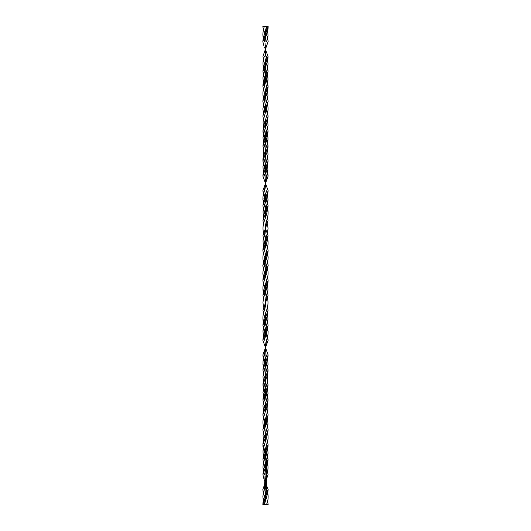 <?xml version="1.0" encoding="UTF-8"?>
<svg xmlns="http://www.w3.org/2000/svg" width="531" height="531" viewBox="0 0 531 531"><rect width="100%" height="100%" fill="white"/><g stroke="black" fill="none" stroke-linecap="round" stroke-linejoin="round"><path stroke-width="0.8" d="M265.434 30.566L266.608 26.55L264.398 26.55C263.535 28.475 263.024 31.21 262.865 34.747C262.978 35.896 262.845 36.745 264.418 41.524L265.566 37.469M266.549 71.386L264.445 86.327L262.964 91.896C262.885 96.768 263.004 95.753 264.418 101.308L265.566 97.166M265.434 135.193L266.562 131.011L266.993 138.498L263.33 149.629L263.323 157.149M263.316 217.026L263.044 211.677L264.411 205.723M263.363 246.742L263.031 240.762L264.431 235.737M263.389 276.764L262.865 273.764L263.044 271.069L265.56 261.478M263.429 307.124L262.971 302.444L263.456 298.475L265.566 291.419M266.542 474.701C268.487 470.101 268.487 465.056 266.535 459.567L266.582 489.476C268.148 494.248 268.029 495.098 268.135 496.253C267.976 499.585 268.374 498.715 266.602 504.45L264.398 504.45L266.595 489.522M266.602 26.55L264.405 41.478M265.434 60.494L266.569 56.293L264.438 71.34M266.589 86.327L264.385 101.209M265.434 239.581L267.544 232.525L268.029 228.556L267.571 223.876M265.44 269.522L267.956 259.931L268.135 257.236L267.611 254.236M266.569 295.263L267.976 290.185L267.637 284.258M266.589 325.277L263.927 332.99M266.562 384.929L264.02 392.436L264.425 399.943L262.978 405.412L263.383 411.034M266.602 414.864L264.392 429.692L263.057 435.393L263.369 441.062M266.582 444.573L264.438 459.567M265.619 462.846L264.392 489.476L262.865 496.253L263.296 500.72M263.429 29.756L262.845 26.55L264.398 26.55M263.622 30.28L264.81 32.763M266.19 35.272L266.516 35.889M267.571 38.272L268.148 41.524L262.951 56.293L263.628 60.202M267.378 67.61L268.036 71.433L262.911 86.327L263.509 89.434M264.484 91.843L264.81 92.5M266.17 95.089L266.476 95.68M267.498 97.936L268.148 101.308L262.872 116.037L263.489 119.455M264.531 121.725L264.836 122.309M266.19 124.838L266.516 125.495M267.505 127.964L268.069 131.057L262.964 145.979L263.628 149.729M267.564 157.7L268.062 161.085L262.872 176.013L268.148 190.742L262.918 205.623L263.449 209.048M263.661 209.586L264.836 211.975M265.5 213.157L266.509 215.035M267.538 217.571L268.036 220.71L262.951 235.645L263.648 239.282M264.484 241.26L265.5 243.185L265.268 240.51M266.164 244.386L267.325 246.742M267.531 247.267L268.109 250.698L262.845 265.447L263.515 268.766M264.518 271.022L264.823 271.626M266.19 274.255L266.509 274.905M267.485 277.262L268.109 280.395L262.951 295.355L263.628 299.145M265.082 302.086L265.918 303.559M267.378 306.56L268.036 310.29L262.911 325.277L264.81 331.45M265.726 335.293L265.5 332.784L268.148 340.258L262.872 354.987L264.836 361.259M266.19 363.788L268.069 370.007L262.964 384.929L264.823 391.274M266.164 393.67L268.062 400.035L262.865 414.864L264.816 420.99M266.184 423.652L266.489 424.269M267.478 426.539L268.148 429.791L262.918 444.573L264.836 450.925M266.184 453.348L268.036 459.66L262.951 474.707L263.655 478.252M264.484 480.203L268.148 489.476L262.845 504.45L265.042 504.45M265.925 43.343L265.062 56.293M265.898 73.444L265.088 84.104M265.898 103.472L265.108 113.926M265.912 133.235L265.102 143.941M265.892 163.097L265.095 173.644M265.188 179.591L265.812 187.104M265.905 193.092L265.108 203.592M265.055 205.723L265.819 217.026M265.905 222.788L265.095 233.521M265.892 252.763L265.102 263.237M265.274 270.352L265.5 272.914M265.912 282.658L265.108 293.258M265.268 300.354L265.732 305.332M265.905 312.089L265.055 325.377C265.427 319.297 266.443 318.892 267.206 315.892L268.036 310.29M265.912 342.11L265.049 354.987L265.261 359.859M265.746 365.381L265.945 369.915C266.15 370.93 265.161 376.014 264.405 377.581C263.841 379.678 263.223 379.638 262.964 385.021M265.945 370.007L265.062 384.929L265.254 389.741M265.746 395.097L265.945 399.943M265.905 401.748L265.095 412.594M262.911 444.673C262.878 442.502 264.159 437.61 264.392 437.245C265.394 434.524 265.918 432.002 265.958 429.692L265.108 442.542M262.951 474.707C263.23 470.798 263.721 468.296 264.431 467.194C265.374 464.466 265.878 461.924 265.938 459.567L265.088 472.471M265.181 478.252L265.958 489.476L265.082 502.306M265.958 26.55L268.155 26.55L262.852 41.524L263.641 45.254M265.912 28.72L265.042 41.524C265.965 32.272 267.982 33.168 268.155 26.55M265.181 45.254L265.938 56.293M265.912 58.529L265.062 71.433L266.018 65.559C266.602 62.711 267.883 62.2 268.049 56.293L262.964 71.34L263.635 75.024M265.892 88.458L265.042 101.308C265.082 99.012 265.606 96.483 266.622 93.721C266.808 93.516 268.142 88.411 268.089 86.327L262.852 101.209L263.522 104.461M265.905 118.406L265.095 129.252M265.055 131.057L265.254 135.903M265.746 141.259L265.938 146.071L265.055 160.993M266.177 139.726L268.036 145.979C267.783 151.328 267.179 151.269 266.575 153.466C265.925 154.587 265.414 157.123 265.055 161.085L265.254 165.619M265.5 198.216L262.852 190.742L268.128 176.013L265.5 168.513L265.951 176.013L265.088 188.89M266.19 199.55L268.089 205.723L262.964 220.71L263.794 215.108C264.557 212.108 265.573 211.703 265.945 205.623L265.095 218.911M265.268 225.668L265.732 230.646M265.892 237.742L265.088 248.342M265.898 267.763L265.108 278.237M265.5 287.815L265.732 290.49M265.905 297.479L265.095 308.212M265.181 313.974L265.5 317.843M265.739 320.439L265.945 325.277M265.892 327.408L265.095 337.908M265.188 343.896L265.812 351.409M265.905 357.356L265.108 367.903M265.274 375.025L265.5 377.461L265.082 376.725M265.898 387.059L265.088 397.765M265.892 417.074L265.102 427.528M265.274 434.657L265.5 437.166L264.524 435.32M265.912 446.896L265.102 457.556M265.905 476.42L265.042 489.476M265.958 504.45L268.155 504.45L267.584 501.251M264.504 47.073L268.049 56.293M264.491 77.015L264.816 77.652M266.164 80.075L268.089 86.327M264.511 106.731L264.816 107.348M266.184 110.01L268.135 116.136L262.938 130.965L264.836 137.33M268.036 145.979L262.931 160.993L264.81 167.212M262.964 220.71L263.622 224.44M265.082 227.441L268.049 235.645L262.891 250.605L263.515 253.738M264.491 256.095L264.81 256.745M266.177 259.374L266.482 259.978M267.485 262.234L268.155 265.553L262.891 280.302L263.469 283.733M263.675 284.258L266.516 289.74M267.524 292.249L268.049 295.355L262.964 310.29L263.635 313.974M264.491 315.965L264.823 316.602M266.164 319.025L267.339 321.414M267.551 321.952L268.082 325.377L262.852 340.258L268.128 354.987L262.938 369.915L263.641 373.851M267.372 381.271L268.036 385.021L262.931 399.943L263.668 403.553M264.484 405.505L264.81 406.162M266.164 408.691L267.312 411.034M267.511 411.545L268.128 414.963L262.852 429.692L263.502 433.064M266.19 438.5L266.516 439.157M267.491 441.566L268.089 444.673L262.964 459.567L263.429 462.826M263.622 463.39L264.83 465.939M266.164 468.315L266.482 468.9M267.571 471.362L268.049 474.707L262.852 489.476L263.429 492.728M264.484 495.111L264.81 495.722M266.19 498.244L266.509 498.855M265.434 75.329L266.562 71.34L264.013 78.834L264.411 86.327M266.575 160.993L263.934 168.745M265.434 194.884L266.608 190.742L263.907 198.455M266.562 220.617L264.431 235.645M266.595 250.605L264.398 265.5M266.595 280.302L264.445 295.309M266.535 295.263C268.487 300.081 268.487 305.119 266.535 310.383L264.007 317.83L264.411 325.277M266.555 325.277L268.095 331.39C268.016 335.546 268.016 334.829 266.582 340.258L264.398 354.987M265.434 374.143L268.029 364.518L267.743 359.553L266.575 354.987M264.425 176.013L263.257 171.447L262.971 166.482L265.566 156.857M266.602 176.013L264.418 190.742C262.978 196.178 262.991 195.494 262.898 199.543L264.445 205.723M266.589 205.723L266.993 213.17L264.465 220.617C262.513 225.881 262.513 230.919 264.465 235.737M266.555 235.691L264.405 250.698M266.602 265.5L264.405 280.395M266.569 295.355L264.438 310.383M265.274 335.293L265.175 330.667L266.569 325.324L264.392 340.258L265.566 336.116M263.303 381.271L262.998 376.492L264.425 370.007M264.458 56.299C262.513 60.912 262.52 65.957 264.465 71.433M266.555 86.427L267.956 80.334C267.989 75.86 267.511 72.866 266.535 71.34M266.575 116.136C268.52 111.291 268.527 106.313 266.582 101.209M266.535 146.071C268.852 141.624 267.996 133.467 266.542 130.965M264.425 116.037L263.064 121.818L263.356 127.447M266.575 176.013L267.929 170.259L267.644 164.603M266.555 205.723L268.029 200.187L267.611 194.618M266.555 325.377L267.956 319.323L267.684 313.974M264.425 354.987L263.071 360.741L262.971 364.518L263.495 366.914M264.445 325.277L262.964 330.826L263.389 336.382M264.465 384.929L262.958 392.509L264.458 400.035M266.535 385.021L267.67 381.371L267.677 373.851M266.575 414.963L267.936 409.189L267.644 403.553M266.555 444.673L268.042 439.077C268.102 434.212 267.982 435.208 266.582 429.692L265.434 433.834M264.425 414.864C262.48 419.782 262.48 424.754 264.418 429.791M264.445 444.573L263.037 450.693C263.024 455.173 263.495 458.16 264.465 459.66M265.5 37.754L265.062 34.8M265.434 90.217L266.569 86.374M265.566 82.179L264.431 86.374M265.566 112.194L264.411 116.09M265.434 150.034L266.562 145.979M265.434 120.238L266.589 116.09M265.434 134.589L265.055 131.011M265.726 136.075L265.825 140.396L264.451 146.025M265.566 171.812L264.398 176.013M265.726 195.707L265.819 200.346L264.431 205.676M265.5 224.434L265.918 227.441M265.5 306.566L265.082 303.559M265.434 418.806L266.589 414.91M265.566 366.689L265.945 369.961M265.434 359.188L266.602 354.987M265.566 396.411L265.945 399.989M265.274 394.925L265.175 390.604L266.549 384.975M265.566 380.966L264.438 385.021M265.566 410.762L264.411 414.91M265.566 440.783L264.431 444.626M265.434 448.821L266.569 444.626M265.566 493.531L265.732 494.407M265.566 500.434L264.398 504.45M265.5 463.397L265.732 464.625M265.566 470.506L264.518 474.422M262.951 56.293L263.641 61.404M265.434 82.763L267.193 76.982L268.036 71.34M265.434 112.738L268.148 101.209M262.964 145.979L263.608 150.977M265.434 142.633L267.704 134.794L268.062 130.965M265.042 265.553C265.653 257.734 267.624 257.781 268.109 250.605M265.434 172.369L267.604 164.836L268.069 160.993M265.434 202.397L267.631 194.525L268.148 190.742M265.062 295.355L266.595 287.709C267.007 285.764 267.949 285.061 268.109 280.302M262.865 414.864L264.816 423.652M265.062 385.021L266.024 379.187C266.608 376.24 267.856 375.902 268.062 369.915M262.911 325.277L264.418 332.784M262.872 354.987L263.356 358.83L264.81 363.788M262.845 265.447L263.403 269.257M264.166 272.098L264.81 274.255M262.964 384.929L263.396 389.104L264.451 392.489M265.434 411.319L267.604 403.766L268.069 399.943M265.434 441.347L267.624 433.488L268.148 429.692M262.918 444.573L262.984 446.724L264.206 451.363M265.434 501.018L267.71 493.186L268.148 489.476M265.434 471.11L267.737 463.211L268.036 459.567M268.036 71.433L267.73 67.749L266.801 64.609M268.148 41.524L267.398 36.586M266.854 34.8L266.595 34.017M265.938 71.34L264.411 79C263.987 80.951 263.037 81.542 262.918 86.427M265.566 104.673L262.865 116.136M268.062 161.085L267.677 157.149M265.566 134.589L263.396 141.896L262.964 146.071M265.566 253.957L262.845 265.553M265.566 164.311L263.356 172.17L262.872 176.013M265.566 194.339L263.973 199.623L262.911 205.723M265.785 312.394L263.323 321.501L262.918 325.377M265.566 283.966L263.794 289.78L262.951 295.355M268.148 429.791L266.595 422.331M268.148 340.258L266.19 331.45M268.069 370.007L266.575 362.487M268.062 400.035L267.664 396.046L266.177 391.274M265.434 388.367L265.062 384.975M265.785 402.047L263.363 411.1L262.872 414.963M268.036 459.66L267.471 455.007L266.555 452.107M265.958 489.476C265.327 497.812 263.416 496.372 262.845 504.45M265.566 59.89L263.27 67.749L262.964 71.433M265.566 29.988L263.29 37.814L262.852 41.524M265.566 89.653L263.363 97.551L262.852 101.308M268.082 86.427L267.624 82.351L266.184 77.652M268.135 116.136L266.184 107.348M265.938 145.979C265.931 148.096 265.427 150.638 264.425 153.612C263.595 156.565 262.865 157.196 262.938 161.085M265.566 119.681L263.821 125.435L262.931 131.057M268.036 146.071L267.604 141.896L266.549 138.511M268.155 265.553L267.597 261.743M266.834 258.902L266.19 256.745M268.128 176.013L267.644 172.17L266.19 167.212M268.089 205.723L266.582 198.216M265.938 235.645L264.392 243.317C264.02 245.163 263.064 245.873 262.891 250.698M265.566 418.262L262.852 429.791M268.036 385.021L267.392 380.023M265.566 328.603L263.369 336.488L262.852 340.258M265.566 358.631L263.396 366.164L262.931 370.007M265.958 265.447C265.347 273.266 263.376 273.219 262.891 280.395M265.566 388.367L263.296 396.206L262.938 400.035M265.566 448.237L263.349 455.804L262.964 459.66M262.964 71.34L263.602 76.272M264.179 78.123L264.445 78.893M262.852 101.209L264.405 108.669M265.215 128.953L267.637 119.913L268.128 116.037M262.938 130.965L263.336 134.954L264.823 139.726M265.566 142.633L265.938 146.025M262.931 160.993L264.425 168.513M262.852 190.742L264.81 199.55M265.434 247.034L267.219 241.167L268.049 235.645M265.215 218.606L267.677 209.499L268.082 205.623M262.891 280.302L263.363 284.258M263.681 285.379L264.199 287.059M265.434 426.327L268.135 414.864M262.938 369.915L263.655 375.025M265.434 336.661L267.027 331.39L268.089 325.277M265.434 366.689L267.644 358.83L268.128 354.987M265.434 277.043L268.155 265.447M265.434 396.411L267.604 389.104L268.036 384.929M265.062 459.66L266.582 452.027C267 450.122 267.989 449.345 268.082 444.573M262.852 489.476L263.303 493.246M264.146 496.2L264.405 496.989M265.566 67.304L264.438 71.433M265.274 81.323L265.082 79.637M265.44 105.218L266.615 101.209M265.566 127.161L264.425 131.057M265.434 254.508L266.582 250.645M265.274 170.982L265.168 166.482L266.562 161.039M265.5 231.861L265.082 228.914M265.566 246.464L264.425 250.645M265.5 299.139L265.918 302.086M265.434 284.536L266.575 280.355M265.56 425.782L264.385 429.791M265.726 360.018L265.832 364.518L264.438 369.961M265.726 270.352L265.931 272.098M265.566 276.492L264.418 280.355M265.566 395.807L264.438 399.989M265.434 403.839L266.575 399.943M265.566 455.671L264.438 459.66M265.434 493.531L266.608 489.476M265.434 463.696L266.562 459.567M266.535 71.433L267.67 67.749L268.029 63.839L267.69 60.202M266.582 41.524L268.029 35.942L267.697 30.28M266.582 101.308L267.949 95.573L267.631 89.938M264.465 71.34L262.938 77.752L263.343 82.464M264.418 101.209L262.845 108.974L263.522 112.95M264.458 130.965L262.998 137.549L263.442 142.872M266.549 131.057L268.036 125.515L267.617 119.966M266.542 161.085L268.002 154.501L267.697 149.729M264.438 250.605C264.093 252.862 262.473 254.249 263.044 259.931L264.418 265.553M266.562 250.698C267.013 249.789 268.135 244.93 268.069 243.317C268.095 240.165 267.949 240.138 266.542 235.645M266.535 220.71C268.6 215.36 268.606 210.329 266.555 205.623M264.465 310.29C262.4 315.64 262.394 320.671 264.445 325.377M264.438 280.302C264.013 281.091 262.852 286.136 262.931 287.709C262.905 290.749 263.018 290.796 264.458 295.355M266.562 280.395C266.907 278.138 268.527 276.751 267.956 271.069L266.582 265.447M266.542 400.035L268.002 393.418L267.558 388.128M266.582 429.791L267.982 424.196L267.604 418.541M266.535 459.66L268.055 453.275L267.657 448.536M264.465 459.567L263.323 463.291L262.971 467.121L263.31 470.798"/></g></svg>
